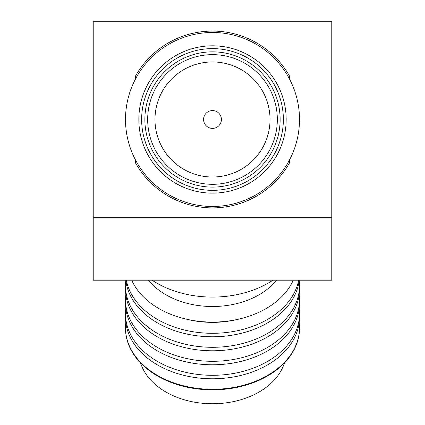 <?xml version="1.0" encoding="UTF-8"?>
<svg xmlns="http://www.w3.org/2000/svg" width="425" height="425" viewBox="0 0 425 425"><rect width="100%" height="100%" fill="white"/><g stroke="black" fill="none" stroke-linecap="round" stroke-linejoin="round"><path stroke-width="0.64" d="M93.229 217.712L93.229 21.25L331.771 21.25L331.771 280.218L93.229 280.218L93.229 217.712L331.771 217.712M272.903 280.218A88.4 62.512 180 0 1 212.5 297.086A88.4 62.512 180 0 1 152.097 280.218M293.261 280.218A84.681 59.877 180 0 1 212.5 322.086A84.681 59.877 180 0 1 131.739 280.218M187.032 319.318A77.201 54.586 0 0 0 212.5 322.373A77.201 54.586 0 0 0 237.968 319.318M126.321 280.218A86.998 61.519 0 0 0 212.5 333.301A86.998 61.519 0 0 0 298.679 280.218M299.216 280.218A86.998 61.519 180 0 1 212.5 336.781A86.998 61.519 180 0 1 125.784 280.218M125.821 280.527A86.998 61.519 0 0 0 125.502 285.786A86.998 61.519 0 0 0 212.5 347.305A86.998 61.519 0 0 0 299.498 285.786A86.998 61.519 0 0 0 299.179 280.527M299.498 285.786L299.498 289.266A86.998 61.519 180 0 1 212.5 350.784A86.998 61.519 180 0 1 125.502 289.266L125.502 285.786M125.821 294.525A86.998 61.519 0 0 0 125.502 299.79A86.998 61.519 0 0 0 212.5 361.303A86.998 61.519 0 0 0 299.498 299.79A86.998 61.519 0 0 0 299.179 294.525M299.498 299.79L299.498 303.269A86.998 61.519 180 0 1 212.5 364.783A86.998 61.519 180 0 1 125.502 303.269L125.502 299.79M125.821 308.529A86.998 61.519 0 0 0 125.502 313.788A86.998 61.519 0 0 0 212.5 375.307A86.998 61.519 0 0 0 299.498 313.788A86.998 61.519 0 0 0 299.179 308.529M299.498 313.788L299.498 317.268A86.998 61.519 180 0 1 212.5 378.787A86.998 61.519 180 0 1 125.502 317.268L125.502 313.788M125.821 322.527A86.998 61.519 0 0 0 125.502 327.792A86.998 61.519 0 0 0 212.5 389.305A86.998 61.519 0 0 0 299.498 327.792A86.998 61.519 0 0 0 299.179 322.527M284.415 362.966A73.668 52.089 180 0 1 212.5 403.75L212.5 403.75A73.668 52.089 180 0 1 140.585 362.966M125.502 327.792L125.502 328.339A86.998 61.519 180 0 0 212.5 389.858L212.5 389.858A86.998 61.519 0 0 0 299.498 328.339A86.998 61.519 0 0 0 299.498 328.068M125.502 328.339A86.998 61.519 180 0 1 125.502 328.068M148.5 280.218A73.668 52.089 180 0 0 212.5 306.51A73.668 52.089 0 0 0 276.5 280.218M289.675 79.321L289.675 76.367A88.4 88.4 0 0 0 135.325 76.367L135.325 79.321M203.591 119.478A8.909 8.909 0 0 1 212.5 110.569A8.909 8.909 0 0 1 221.409 119.478A8.909 8.909 0 0 1 212.5 128.393A8.909 8.909 0 0 1 203.591 119.478M141.637 119.478A70.863 70.863 0 0 0 212.5 190.342A70.863 70.863 0 0 0 283.363 119.478A70.863 70.863 0 0 0 212.5 48.62A70.863 70.863 0 0 0 141.637 119.478M138.832 119.478A73.668 73.668 0 0 0 212.5 193.147A73.668 73.668 0 0 0 286.168 119.478A73.668 73.668 0 0 0 212.5 45.81A73.668 73.668 0 0 0 138.832 119.478M212.5 187.112A67.633 67.633 0 0 1 144.867 119.478A67.633 67.633 0 0 1 212.5 51.845A67.633 67.633 0 0 1 280.133 119.478A67.633 67.633 0 0 1 212.5 187.112M212.5 184.307A64.828 64.828 0 0 1 147.672 119.478A64.828 64.828 0 0 1 212.5 54.65A64.828 64.828 0 0 1 277.328 119.478A64.828 64.828 0 0 1 212.5 184.307M212.5 61.949A57.529 57.529 0 0 1 270.029 119.478A57.529 57.529 0 0 1 212.5 177.012A57.529 57.529 0 0 1 154.971 119.478A57.529 57.529 0 0 1 212.5 61.949M212.5 32.481A86.998 86.998 0 0 1 299.498 119.478A86.998 86.998 0 0 1 212.5 206.481A86.998 86.998 0 0 1 125.502 119.478A86.998 86.998 0 0 1 212.5 32.481M135.325 159.635L135.325 162.594A88.4 88.4 0 0 0 289.675 162.594L289.675 159.635M299.498 327.792L299.498 328.339"/></g></svg>
